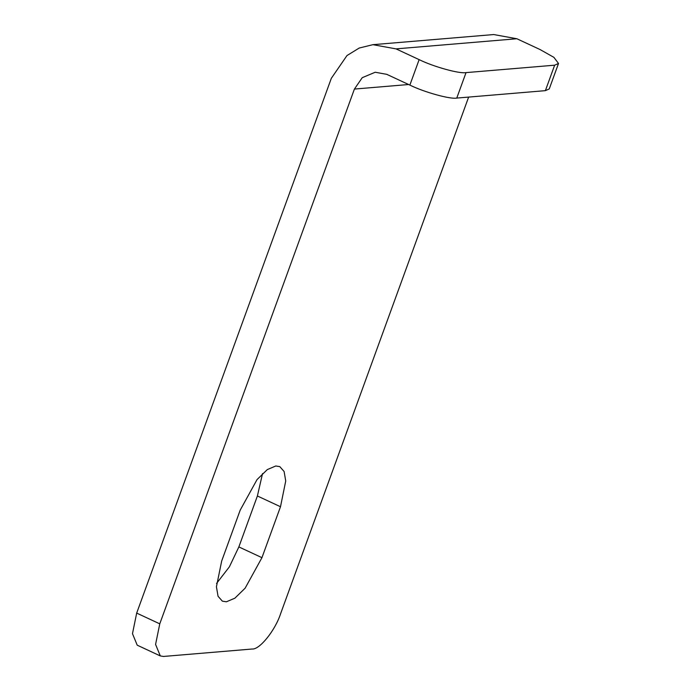 <?xml version="1.0" encoding="UTF-8"?>
<svg xmlns="http://www.w3.org/2000/svg" width="691" height="691" viewBox="0 0 691 691"><rect width="100%" height="100%" fill="white"/><g stroke="black" fill="none" stroke-linecap="round" stroke-linejoin="round"><path stroke-width="1.04" d="M468.636 97.086L280.606 613.712C275.208 630.451 259.548 649.868 252.137 649.022L163.517 656.45L160.312 655.932L155.579 644.435L159.768 623.843L354.414 89.061L362.248 77.677L375.196 72.244L386.779 74.343L409.867 85.097C424.378 92.248 450.169 99.392 456.768 98.079L466.036 72.615C459.437 73.928 433.646 66.785 419.135 59.633L396.047 48.88L372.881 44.682L359.234 48.033L346.994 55.539L331.326 78.308L136.68 613.098L132.482 633.682L137.215 645.178L160.312 655.932M216.533 583.472L229.395 566.81L238.861 546.918L257.397 495.983L262.537 473.56M372.881 44.682L493.72 34.55L516.877 38.748L539.973 49.502L553.906 57.353L558.518 63.468L554.648 65.187L466.036 72.615M554.648 65.187L545.38 90.651L549.25 88.932L558.518 63.468M240.209 510.113L257.035 479.606L267.305 469.586L275.795 465.984L279.812 466.632L284.113 471.512L285.728 480.996L280.494 506.736L261.949 557.672L245.132 588.179L234.862 598.199L226.363 601.801L222.355 601.153L218.054 596.273L216.43 586.789L221.673 561.049L240.209 510.113M545.38 90.651L456.768 98.079M159.768 623.843L136.68 613.098M419.135 59.633L409.867 85.097M516.877 38.748L396.047 48.88M257.397 495.983L280.494 506.736M238.861 546.918L261.949 557.672M354.414 89.061L408.614 84.518"/></g></svg>
